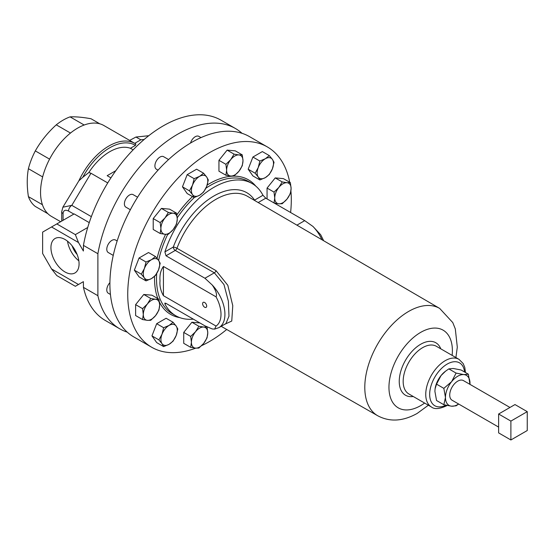 <?xml version="1.0" encoding="UTF-8"?>
<svg xmlns="http://www.w3.org/2000/svg" width="555" height="555" viewBox="0 0 555 555"><rect width="100%" height="100%" fill="white"/><g stroke="black" fill="none" stroke-linecap="round" stroke-linejoin="round"><path stroke-width="0.83" d="M78.852 260.815A19.89 11.488 60 0 1 67.523 241.203M65.011 271.971A19.89 11.488 60 0 1 52.01 254.447A19.89 11.488 60 0 1 55.063 238.504A19.89 11.488 60 0 1 65.011 239.489A19.89 11.488 60 0 1 78.005 257.021A19.89 11.488 60 0 1 74.953 272.956A19.89 11.488 60 0 1 65.011 271.971M77.124 254.481A14.34 8.283 60 0 1 72.15 245.865M204.642 302.503A2.893 1.672 -120 0 0 203.199 302.357A2.893 1.672 -120 0 0 202.755 304.674A2.893 1.672 -120 0 0 204.642 307.227A2.893 1.672 -120 0 0 206.085 307.366A2.893 1.672 -120 0 0 206.529 305.049A2.893 1.672 -120 0 0 204.642 302.503M509.962 407.46L463.404 380.584A11.336 6.542 120 0 0 457.736 381.146A11.336 6.542 120 0 0 450.334 391.136A11.336 6.542 120 0 0 452.068 400.217L498.626 427.093M254.398 200.341A2.775 2.178 146.3 0 1 254.572 200.112L262.959 195.27A76.333 44.074 120 0 0 252.095 183.532A76.333 44.074 120 0 0 213.932 187.312A76.333 44.074 120 0 0 164.904 251.887L173.292 247.037A2.775 0.624 -159.4 0 1 176.962 248.279L216.055 270.66L227.821 285.312L232.767 305.673L231.754 321.047L224.602 324.349M262.959 195.27L265.783 198.177L304.709 220.647L312.985 226.468L320.686 234.758L323.669 240.745M267.344 146.929L249.514 136.634A115.655 66.773 120 0 0 191.69 142.364A115.655 66.773 120 0 0 116.134 244.283A115.655 66.773 120 0 0 133.859 336.961L151.688 347.25A115.655 66.773 -60 0 1 133.963 254.572A115.655 66.773 -60 0 1 209.512 152.66A115.655 66.773 -60 0 1 267.344 146.929A115.655 66.773 -60 0 1 289.71 182.269M290.924 191.066A115.655 66.773 -60 0 1 290.605 212.509M226.718 329.476A115.655 66.773 -60 0 1 209.512 341.526A115.655 66.773 -60 0 1 201.673 345.619M99.782 123.8L91.02 118.742C82.501 117.216 75.515 116.592 70.069 116.869A52.045 30.046 120 0 0 63.166 120.102A52.045 30.046 120 0 0 56.263 124.84C47.744 132.589 40.758 141.275 35.312 150.905A52.045 30.046 120 0 0 28.409 168.699C26.848 177.1 26.848 186.411 28.409 196.63A52.045 30.046 120 0 0 35.312 206.453L47.876 213.703M135.843 144.009L134.99 143.488A52.461 30.289 -60 0 1 135.843 144.009L135.462 145.361L130.418 148.275A46.259 26.709 120 0 0 109.744 151.716A46.259 26.709 120 0 0 88.821 172.522L90.965 173.243L71.81 205.357L91.353 216.644M60.641 221.716L51.407 216.381A52.461 30.289 -60 0 1 43.366 174.346A52.461 30.289 -60 0 1 77.638 128.115A52.461 30.289 -60 0 1 103.868 125.52L134.99 143.488A52.461 30.289 -60 0 0 108.759 146.083A52.461 30.289 -60 0 0 78.872 180.812L62.875 207.202L71.81 205.357A4.627 2.671 -60 0 0 68.536 211.025C65.247 209.485 63.423 210.324 63.076 213.536L63.076 220.307M130.418 148.275L133.138 149.85M87.725 227.481L75.355 234.626L56.818 223.922L51.539 226.967L78.484 242.528L83.389 251.033L83.444 245.386A115.655 66.773 -60 0 1 163.177 125.902A115.655 66.773 -60 0 1 221.001 120.178L235.452 128.517A115.655 66.773 120 0 0 177.621 134.241A115.655 66.773 120 0 0 97.888 253.725L97.888 295.697L83.444 287.358L83.389 281.656L78.484 284.493L51.539 268.939L56.818 275.592L75.355 286.297L78.484 284.493M242.049 133.318A115.655 66.773 120 0 0 235.452 128.517M201 137.605L198.843 136.357A7.229 4.176 120 0 0 197.788 136.031A7.229 4.176 120 0 0 190.518 143.051M137.584 197.212L133.124 194.638A7.229 4.176 120 0 0 126.956 197.261A7.229 4.176 120 0 0 125.895 207.161L130.356 209.734M117.154 240.974L115.509 240.024A7.229 4.176 120 0 0 107.469 245.893A7.229 4.176 120 0 0 108.281 252.546L113.241 255.404M109.918 282.661A7.229 4.176 120 0 0 106.789 289.904A7.229 4.176 120 0 0 108.281 293.213L110.438 294.462M168.581 159.556L163.628 156.69A7.229 4.176 120 0 0 160.013 157.051A7.229 4.176 120 0 0 155.289 163.42A7.229 4.176 120 0 0 156.399 169.213L158.036 170.156M51.539 226.967L42.631 232.108L42.631 253.517L51.539 268.939M83.444 245.386L97.888 253.725M435.078 388.909A17.351 10.018 -60 0 1 435.092 388.777L436.542 384.15L443.833 388.361L451.603 381.673L456.099 373.099L463.869 374.59L468.364 374.195L469.974 384.379A17.351 10.018 120 0 0 470.002 383.318A17.351 10.018 120 0 0 463.869 374.59A17.351 10.018 120 0 0 451.603 381.673A17.351 10.018 120 0 0 445.471 397.484A17.351 10.018 120 0 0 451.603 406.204A17.351 10.018 120 0 0 458.638 404.005M458.68 404.033L456.099 405.809L451.603 406.204L443.833 404.713L436.542 400.502L434.905 391.379L435.071 388.951M443.833 388.361L445.471 397.484L443.833 404.713M436.542 384.15L441.038 375.575L445.547 371.184L448.808 368.888L456.099 373.099M448.808 368.888L453.303 368.492L461.073 369.984L468.364 374.195M435.092 388.777A17.351 10.018 -60 0 1 441.038 375.575A17.351 10.018 -60 0 1 445.013 371.6L445.547 371.184M173.084 341.159L176.171 335.498L177.801 328.99L176.171 326.049L173.084 322.275L169.088 325.417L163.642 327.721L162.011 334.228L158.917 339.896L162.011 343.67L163.642 346.611L169.088 344.308L173.084 341.159M158.917 339.896L151.959 335.879L156.683 342.595L163.642 346.611M151.959 335.879L156.683 323.704L163.642 327.721M156.683 323.704L166.125 318.258L173.084 322.275M176.171 326.049A11.565 6.681 -60 0 1 176.171 335.498A11.565 6.681 -60 0 1 169.088 344.308A11.565 6.681 120 0 1 162.011 343.67A11.565 6.681 -60 0 1 162.011 334.228A11.565 6.681 -60 0 1 169.088 325.417A11.565 6.681 -60 0 1 176.171 326.049M160.18 233.502L165.001 234.286L168.359 234.231L173.181 229.569L176.539 224.06L177.267 219.031L176.539 213.155L173.181 213.21L168.359 212.426L165.001 217.935L160.18 222.597L160.915 228.473L160.18 233.502L153.222 229.486L153.222 218.58L160.18 222.597M153.222 218.58L161.401 208.409L168.359 212.426M161.401 208.409L169.58 209.138L176.539 213.155M173.181 229.569A11.565 6.681 -60 0 1 165.001 234.286A11.565 6.681 -60 0 1 160.915 228.473A11.565 6.681 120 0 1 165.001 217.935A11.565 6.681 -60 0 1 173.181 213.21A11.565 6.681 -60 0 1 177.267 219.031A11.565 6.681 -60 0 1 173.181 229.569M259.865 161.054L258.235 167.561L255.14 173.222L258.235 177.003L259.865 179.945L265.318 177.642L269.307 174.492L272.401 168.831L274.031 162.324L272.401 159.382L269.307 155.601L265.318 158.751L259.865 161.054L252.907 157.037L262.349 151.584L269.307 155.601M259.865 179.945L252.907 175.928L248.182 169.206L252.907 157.037M248.182 169.206L255.14 173.222M258.235 177.003A11.565 6.681 -60 0 1 258.235 167.561A11.565 6.681 -60 0 1 265.318 158.751A11.565 6.681 120 0 1 272.401 159.382A11.565 6.681 -60 0 1 272.401 168.831A11.565 6.681 -60 0 1 265.318 177.642A11.565 6.681 -60 0 1 258.235 177.003M207.043 337.898L207.771 332.868L207.043 326.992L203.685 327.048L198.863 326.264L195.506 331.772L190.684 336.434L191.413 342.31L190.684 347.34L195.506 348.124L198.863 348.068L203.685 343.406L207.043 337.898M190.684 336.434L183.726 332.417L183.726 343.323L190.684 347.34M183.726 332.417L191.905 322.247L198.863 326.264M191.905 322.247L199.939 322.961M203.685 327.048A11.565 6.681 -60 0 1 207.771 332.868A11.565 6.681 -60 0 1 203.685 343.406A11.565 6.681 120 0 1 195.506 348.124A11.565 6.681 -60 0 1 191.413 342.31A11.565 6.681 -60 0 1 195.506 331.772A11.565 6.681 -60 0 1 203.685 327.048M146.027 280.885L151.48 278.582L155.469 275.433L158.564 269.772L160.194 263.264L158.564 260.33L155.469 256.549L151.48 259.698L146.027 262.002L144.397 268.509L141.303 274.17L144.397 277.951L146.027 280.885L139.069 276.869L134.352 270.153L141.303 274.17M134.352 270.153L139.069 257.985L146.027 262.002M139.069 257.985L148.511 252.532L155.469 256.549M158.564 269.772A11.565 6.681 -60 0 1 151.48 278.582A11.565 6.681 -60 0 1 144.397 277.951A11.565 6.681 120 0 1 144.397 268.509A11.565 6.681 -60 0 1 151.48 259.698A11.565 6.681 -60 0 1 158.564 260.33A11.565 6.681 -60 0 1 158.564 269.772M225.906 164.322L226.634 170.191L225.906 175.22L230.727 176.011L234.085 175.956L238.9 171.287L242.264 165.779L242.993 160.749L242.264 154.873L238.9 154.928L234.085 154.144L230.727 159.653L225.906 164.322L218.948 160.305L227.127 150.127L234.085 154.144M225.906 175.22L218.948 171.204L218.948 160.305M227.127 150.127L235.306 150.856L242.264 154.873M230.727 176.011A11.565 6.681 -60 0 1 226.634 170.191A11.565 6.681 -60 0 1 230.727 159.653A11.565 6.681 120 0 1 238.9 154.928A11.565 6.681 -60 0 1 242.993 160.749A11.565 6.681 -60 0 1 238.9 171.287A11.565 6.681 -60 0 1 230.727 176.011M282.197 181.922L278.839 187.43L274.017 192.099L274.746 197.969L274.017 202.998L278.839 203.789L282.197 203.734L287.018 199.065L290.376 193.556L291.104 188.527L290.376 182.65L287.018 182.713L282.197 181.922L275.238 177.905L283.418 178.634L290.376 182.65M267.059 198.912L267.059 188.083L275.238 177.905M267.059 188.083L274.017 192.099M274.746 197.969A11.565 6.681 -60 0 1 278.839 187.43A11.565 6.681 -60 0 1 287.018 182.713A11.565 6.681 120 0 1 291.104 188.527A11.565 6.681 -60 0 1 287.018 199.065A11.565 6.681 -60 0 1 278.839 203.789A11.565 6.681 -60 0 1 274.746 197.969M150.752 320.291L155.566 315.628L158.924 310.12L159.66 305.083L158.924 299.214L155.566 299.27L150.752 298.486L147.394 303.994L142.573 308.656L143.301 314.532L142.573 319.562L147.394 320.346L150.752 320.291M142.573 308.656L135.614 304.639L135.614 315.545L142.573 319.562M135.614 304.639L143.794 294.469L150.752 298.486M143.794 294.469L151.973 295.198L158.924 299.214M159.66 305.083A11.565 6.681 -60 0 1 155.566 315.628A11.565 6.681 -60 0 1 147.394 320.346A11.565 6.681 120 0 1 143.301 314.532A11.565 6.681 -60 0 1 147.394 303.994A11.565 6.681 -60 0 1 155.566 299.27A11.565 6.681 -60 0 1 159.66 305.083M189.422 190.837L192.509 194.618L194.139 197.552L199.592 195.249L203.581 192.099L206.675 186.438L208.305 179.931L206.675 176.996L203.581 173.215L199.592 176.365L194.139 178.668L192.509 185.176L189.422 190.837L182.463 186.82L187.181 174.652L194.139 178.668M194.139 197.552L187.181 193.535L182.463 186.82M187.181 174.652L196.63 169.199L203.581 173.215M199.592 195.249A11.565 6.681 -60 0 1 192.509 194.618A11.565 6.681 -60 0 1 192.509 185.176A11.565 6.681 120 0 1 199.592 176.365A11.565 6.681 -60 0 1 206.675 176.996A11.565 6.681 -60 0 1 206.675 186.438A11.565 6.681 -60 0 1 199.592 195.249M97.888 295.697A115.655 66.773 120 0 0 119.797 328.837A115.655 66.773 120 0 0 127.255 332.154M119.797 328.837L105.353 320.499A115.655 66.773 -60 0 1 83.444 287.358M78.484 242.528L75.355 234.626M89.251 222.631L74.155 213.911L56.818 223.922M107.739 182.928L90.965 173.243M110.931 177.857L107.164 175.678L115.829 170.676M135.462 145.361A51.074 29.484 120 0 0 109.744 147.783A51.074 29.484 120 0 0 82.785 177.302L88.821 172.522M82.785 177.302L78.872 180.812M144.168 139.465L140.845 139.804L135.947 137.03L129.648 140.401M28.409 196.63L42.409 204.712M70.069 116.869L84.173 125.014M70.485 133.047L56.263 124.84M35.312 150.905L49.575 159.139M42.652 176.92L28.409 168.699M195.7 348.145A115.655 66.773 -60 0 1 151.688 347.25M164.904 304.008L164.863 303.092L166.007 303.37L164.904 304.008A76.333 44.074 120 0 0 175.769 315.746A76.333 44.074 120 0 0 193.327 319.139M166.007 303.37L204.934 325.847L212.218 328.949L214.619 329.115L218.885 327.651A29.144 16.83 60 0 0 212.218 284.993C214.244 287.92 217.733 293.873 216.048 296.835L163.427 266.455L163.427 295.683C160.666 290.813 159.528 285.867 160.013 280.83C159.535 275.1 160.672 270.306 163.427 266.455M163.427 295.683L216.048 326.062L214.619 329.115M212.218 284.993L204.934 278.249L166.007 255.779L164.904 251.887M218.885 327.651L225.947 323.572L228.979 316.19L228.382 301.205L223.977 284.569L214.348 272.817L175.255 250.437A2.775 1.603 60 0 1 173.292 247.037A65.74 37.955 -60 0 1 213.932 195.964A65.74 37.955 -60 0 1 254.572 200.112A2.775 1.603 -120 0 0 254.592 200.452M510.891 439.976L498.626 432.893L498.626 414.009L514.985 404.567L527.25 411.644L510.891 421.092L510.891 439.976L527.25 430.534L527.25 411.644M498.626 414.009L510.891 421.092M428.377 405.233L417.131 413.454C402.881 421.398 389.742 422.161 377.712 415.75A61.966 35.777 -60 0 1 368.111 366.12A61.966 35.777 -60 0 1 408.612 311.445A61.966 35.777 -60 0 1 439.678 308.42L247.454 196.29A62.965 36.352 -60 0 0 215.888 199.356A62.965 36.352 -60 0 0 176.962 248.279A2.775 1.596 119.8 0 1 175.255 250.437L166.007 255.779M445.866 405.206A24.753 14.291 -60 0 1 429.681 393.641A24.753 14.291 -60 0 1 447.17 364.094A24.753 14.291 -60 0 1 464.563 371.996M445.207 360.688A27.528 15.894 -60 0 1 458.971 359.328L436.396 346.299A27.528 15.894 -60 0 0 422.639 347.659A27.528 15.894 -60 0 0 404.65 371.912A27.528 15.894 -60 0 0 408.875 393.974L431.443 407.002A27.528 15.894 -60 0 1 427.225 384.948A27.528 15.894 -60 0 1 445.207 360.688M413.246 396.499A30.303 17.496 -60 0 1 399.579 376.824A30.303 17.496 -60 0 1 420.676 344.26A30.303 17.496 -60 0 1 440.774 348.817M424.617 403.062A44.851 25.891 -60 0 1 420.676 405.622A44.851 25.891 -60 0 1 388.958 387.314A44.851 25.891 -60 0 1 420.676 332.383A44.851 25.891 -60 0 1 452.138 355.387M252.095 183.532L248.661 181.554A76.333 44.074 120 0 0 210.498 185.328A76.333 44.074 120 0 0 205.905 188.207M194.389 197.476A76.333 44.074 120 0 0 177.232 217.782M167.735 234.307A76.333 44.074 120 0 0 158.619 260.406M156.711 273.539A76.333 44.074 120 0 0 172.334 313.762L175.769 315.746M179.806 317.626A77.721 44.872 -60 0 1 159.458 302.177M157.87 298.604A77.721 44.872 -60 0 1 154.602 276.286M157.072 258.394A77.721 44.872 -60 0 1 165.584 234.335M176.879 214.882A77.721 44.872 -60 0 1 192.481 196.595M207.168 185.044A77.721 44.872 -60 0 1 209.512 183.629A77.721 44.872 -60 0 1 255.751 186.091M73.85 214.091L68.536 211.025M63.076 213.536A4.627 2.671 180 0 1 61.723 211.649L61.723 221.091M140.845 139.804L134.726 143.336M204.934 278.249L214.348 272.817A2.775 1.596 119.8 0 0 216.055 270.66M216.048 326.062A26.369 15.228 -120 0 0 216.048 296.835M265.783 198.177L258.193 202.554M321.976 239.76A29.144 16.83 -120 0 0 312.985 226.468M304.709 220.647L296.925 225.143M431.443 407.002C434.44 409.444 439.491 409.035 446.595 405.781L447.101 405.483M465.478 372.53L464.778 367.41L463.161 363.525L458.971 359.328M455.905 357.559L457.299 347.166L455.308 328.928L452.776 322.58L439.678 308.42M62.875 207.202L61.723 211.649M135.947 137.03L148.74 135.725M377.712 415.75L221.188 326.319"/></g></svg>

